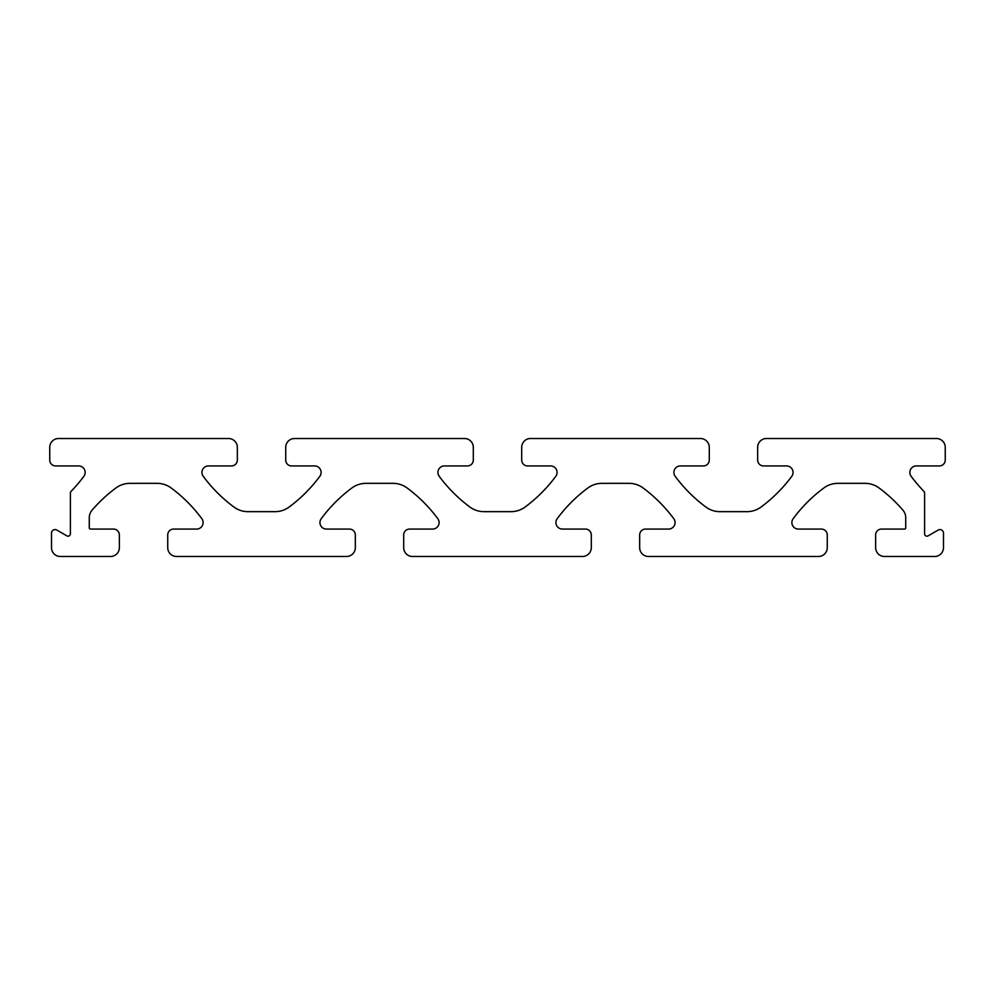 <?xml version="1.0" encoding="UTF-8"?>
<svg xmlns="http://www.w3.org/2000/svg" width="995" height="995" viewBox="0 0 995 995"><rect width="100%" height="100%" fill="white"/><g stroke="black" fill="none" stroke-linecap="round" stroke-linejoin="round"><path stroke-width="0.75" stroke-dasharray="4.97 3.73" d="M786.56 465.934A6.492 6.492 0 0 1 791.784 476.282A147.484 147.484 0 0 1 761.1 507.015A23.594 23.594 0 0 1 747.034 511.654L719.895 511.654A23.594 23.594 0 0 1 705.841 507.015A147.484 147.484 0 0 1 675.157 476.282A6.492 6.492 0 0 1 680.381 465.934L703.378 465.934A5.895 5.895 0 0 0 709.286 460.038L709.286 447.352A8.843 8.843 0 0 0 700.43 438.509L530.534 438.509A8.843 8.843 0 0 0 521.691 447.352L521.691 460.038A5.895 5.895 0 0 0 527.586 465.934L550.596 465.934A6.492 6.492 0 0 1 555.807 476.282A147.484 147.484 0 0 1 525.124 507.015A23.594 23.594 0 0 1 511.069 511.654L483.931 511.654A23.594 23.594 0 0 1 469.876 507.015A147.484 147.484 0 0 1 439.193 476.282A6.492 6.492 0 0 1 444.404 465.934L467.414 465.934A5.895 5.895 0 0 0 473.309 460.038L473.309 447.352A8.843 8.843 0 0 0 464.466 438.509L294.57 438.509A8.843 8.843 0 0 0 285.714 447.352L285.714 460.038A5.895 5.895 0 0 0 291.622 465.934L314.619 465.934A6.492 6.492 0 0 1 319.843 476.282A147.484 147.484 0 0 1 289.159 507.015A23.594 23.594 0 0 1 275.105 511.654L247.966 511.654A23.594 23.594 0 0 1 233.9 507.015A147.484 147.484 0 0 1 203.216 476.282A6.492 6.492 0 0 1 208.44 465.934L231.449 465.934A5.895 5.895 0 0 0 237.345 460.038L237.345 447.352A8.843 8.843 0 0 0 228.502 438.509L58.593 438.509A8.843 8.843 0 0 0 49.75 447.352L49.75 460.038A5.895 5.895 0 0 0 55.645 465.934L78.655 465.934A6.492 6.492 0 0 1 83.878 476.282A147.484 147.484 0 0 1 71.068 491.368A2.363 2.363 0 0 0 70.396 493.01L70.396 533.805A2.363 2.363 0 0 1 66.852 535.857L56.827 530.061A3.545 3.545 0 0 0 51.516 533.121L51.516 547.648A8.843 8.843 0 0 0 60.372 556.491L110.507 556.491A8.843 8.843 0 0 0 119.363 547.648L119.363 534.962A5.895 5.895 0 0 0 113.467 529.066L90.458 529.066A1.182 1.182 0 0 1 89.276 527.885L89.276 517.786A11.803 11.803 0 0 1 92.137 510.074A147.484 147.484 0 0 1 115.917 487.985A23.594 23.594 0 0 1 129.984 483.346L157.11 483.346A23.594 23.594 0 0 1 171.177 487.985A147.484 147.484 0 0 1 201.861 518.718A6.492 6.492 0 0 1 196.637 529.066L173.627 529.066A5.895 5.895 0 0 0 167.732 534.962L167.732 547.648A8.843 8.843 0 0 0 176.588 556.491L346.484 556.491A8.843 8.843 0 0 0 355.327 547.648L355.327 534.962A5.895 5.895 0 0 0 349.432 529.066L326.422 529.066A6.492 6.492 0 0 1 321.211 518.718A147.484 147.484 0 0 1 351.882 487.985A23.594 23.594 0 0 1 365.949 483.346L393.087 483.346A23.594 23.594 0 0 1 407.142 487.985A147.484 147.484 0 0 1 437.825 518.718A6.492 6.492 0 0 1 432.614 529.066L409.604 529.066A5.895 5.895 0 0 0 403.696 534.962L403.696 547.648A8.843 8.843 0 0 0 412.552 556.491L582.448 556.491A8.843 8.843 0 0 0 591.304 547.648L591.304 534.962A5.895 5.895 0 0 0 585.396 529.066L562.386 529.066A6.492 6.492 0 0 1 557.175 518.718A147.484 147.484 0 0 1 587.858 487.985A23.594 23.594 0 0 1 601.913 483.346L629.051 483.346A23.594 23.594 0 0 1 643.118 487.985A147.484 147.484 0 0 1 673.789 518.718A6.492 6.492 0 0 1 668.578 529.066L645.568 529.066A5.895 5.895 0 0 0 639.673 534.962L639.673 547.648A8.843 8.843 0 0 0 648.516 556.491L818.412 556.491A8.843 8.843 0 0 0 827.268 547.648L827.268 534.962A5.895 5.895 0 0 0 821.372 529.066L798.363 529.066A6.492 6.492 0 0 1 793.139 518.718A147.484 147.484 0 0 1 823.823 487.985A23.594 23.594 0 0 1 837.889 483.346L865.016 483.346A23.594 23.594 0 0 1 879.082 487.985A147.484 147.484 0 0 1 902.863 510.074A11.803 11.803 0 0 1 905.724 517.786L905.724 527.885A1.182 1.182 0 0 1 904.542 529.066L881.533 529.066A5.895 5.895 0 0 0 875.637 534.962L875.637 547.648A8.843 8.843 0 0 0 884.493 556.491L934.628 556.491A8.843 8.843 0 0 0 943.484 547.648L943.484 533.121A3.545 3.545 0 0 0 938.173 530.061L928.148 535.857A2.363 2.363 0 0 1 924.604 533.805L924.604 493.01A2.363 2.363 0 0 0 923.932 491.368A147.484 147.484 0 0 1 911.121 476.282A6.492 6.492 0 0 1 916.345 465.934L939.355 465.934A5.895 5.895 0 0 0 945.25 460.038L945.25 447.352A8.843 8.843 0 0 0 936.407 438.509L766.498 438.509A8.843 8.843 0 0 0 757.655 447.352L757.655 460.038A5.895 5.895 0 0 0 763.551 465.934L786.56 465.934"/><path stroke-width="1.49" d="M786.56 465.934A6.492 6.492 0 0 1 791.784 476.282A147.484 147.484 0 0 1 761.1 507.015A23.594 23.594 0 0 1 747.034 511.654L719.895 511.654A23.594 23.594 0 0 1 705.841 507.015A147.484 147.484 0 0 1 675.157 476.282A6.492 6.492 0 0 1 680.381 465.934L703.378 465.934A5.895 5.895 0 0 0 709.286 460.038L709.286 447.352A8.843 8.843 0 0 0 700.43 438.509L530.534 438.509A8.843 8.843 0 0 0 521.691 447.352L521.691 460.038A5.895 5.895 0 0 0 527.586 465.934L550.596 465.934A6.492 6.492 0 0 1 555.807 476.282A147.484 147.484 0 0 1 525.124 507.015A23.594 23.594 0 0 1 511.069 511.654L483.931 511.654A23.594 23.594 0 0 1 469.876 507.015A147.484 147.484 0 0 1 439.193 476.282A6.492 6.492 0 0 1 444.404 465.934L467.414 465.934A5.895 5.895 0 0 0 473.309 460.038L473.309 447.352A8.843 8.843 0 0 0 464.466 438.509L294.57 438.509A8.843 8.843 0 0 0 285.714 447.352L285.714 460.038A5.895 5.895 0 0 0 291.622 465.934L314.619 465.934A6.492 6.492 0 0 1 319.843 476.282A147.484 147.484 0 0 1 289.159 507.015A23.594 23.594 0 0 1 275.105 511.654L247.966 511.654A23.594 23.594 0 0 1 233.9 507.015A147.484 147.484 0 0 1 203.216 476.282A6.492 6.492 0 0 1 208.44 465.934L231.449 465.934A5.895 5.895 0 0 0 237.345 460.038L237.345 447.352A8.843 8.843 0 0 0 228.502 438.509L58.593 438.509A8.843 8.843 0 0 0 49.75 447.352L49.75 460.038A5.895 5.895 0 0 0 55.645 465.934L78.655 465.934A6.492 6.492 0 0 1 83.878 476.282A147.484 147.484 0 0 1 71.068 491.368A2.363 2.363 0 0 0 70.396 493.01L70.396 533.805A2.363 2.363 0 0 1 66.852 535.857L56.827 530.061A3.545 3.545 0 0 0 51.516 533.121L51.516 547.648A8.843 8.843 0 0 0 60.372 556.491L110.507 556.491A8.843 8.843 0 0 0 119.363 547.648L119.363 534.962A5.895 5.895 0 0 0 113.467 529.066L90.458 529.066A1.182 1.182 0 0 1 89.276 527.885L89.276 517.786A11.803 11.803 0 0 1 92.137 510.074A147.484 147.484 0 0 1 115.917 487.985A23.594 23.594 0 0 1 129.984 483.346L157.11 483.346A23.594 23.594 0 0 1 171.177 487.985A147.484 147.484 0 0 1 201.861 518.718A6.492 6.492 0 0 1 196.637 529.066L173.627 529.066A5.895 5.895 0 0 0 167.732 534.962L167.732 547.648A8.843 8.843 0 0 0 176.588 556.491L346.484 556.491A8.843 8.843 0 0 0 355.327 547.648L355.327 534.962A5.895 5.895 0 0 0 349.432 529.066L326.422 529.066A6.492 6.492 0 0 1 321.211 518.718A147.484 147.484 0 0 1 351.882 487.985A23.594 23.594 0 0 1 365.949 483.346L393.087 483.346A23.594 23.594 0 0 1 407.142 487.985A147.484 147.484 0 0 1 437.825 518.718A6.492 6.492 0 0 1 432.614 529.066L409.604 529.066A5.895 5.895 0 0 0 403.696 534.962L403.696 547.648A8.843 8.843 0 0 0 412.552 556.491L582.448 556.491A8.843 8.843 0 0 0 591.304 547.648L591.304 534.962A5.895 5.895 0 0 0 585.396 529.066L562.386 529.066A6.492 6.492 0 0 1 557.175 518.718A147.484 147.484 0 0 1 587.858 487.985A23.594 23.594 0 0 1 601.913 483.346L629.051 483.346A23.594 23.594 0 0 1 643.118 487.985A147.484 147.484 0 0 1 673.789 518.718A6.492 6.492 0 0 1 668.578 529.066L645.568 529.066A5.895 5.895 0 0 0 639.673 534.962L639.673 547.648A8.843 8.843 0 0 0 648.516 556.491L818.412 556.491A8.843 8.843 0 0 0 827.268 547.648L827.268 534.962A5.895 5.895 0 0 0 821.372 529.066L798.363 529.066A6.492 6.492 0 0 1 793.139 518.718A147.484 147.484 0 0 1 823.823 487.985A23.594 23.594 0 0 1 837.889 483.346L865.016 483.346A23.594 23.594 0 0 1 879.082 487.985A147.484 147.484 0 0 1 902.863 510.074A11.803 11.803 0 0 1 905.724 517.786L905.724 527.885A1.182 1.182 0 0 1 904.542 529.066L881.533 529.066A5.895 5.895 0 0 0 875.637 534.962L875.637 547.648A8.843 8.843 0 0 0 884.493 556.491L934.628 556.491A8.843 8.843 0 0 0 943.484 547.648L943.484 533.121A3.545 3.545 0 0 0 938.173 530.061L928.148 535.857A2.363 2.363 0 0 1 924.604 533.805L924.604 493.01A2.363 2.363 0 0 0 923.932 491.368A147.484 147.484 0 0 1 911.121 476.282A6.492 6.492 0 0 1 916.345 465.934L939.355 465.934A5.895 5.895 0 0 0 945.25 460.038L945.25 447.352A8.843 8.843 0 0 0 936.407 438.509L766.498 438.509A8.843 8.843 0 0 0 757.655 447.352L757.655 460.038A5.895 5.895 0 0 0 763.551 465.934L786.56 465.934"/></g></svg>
